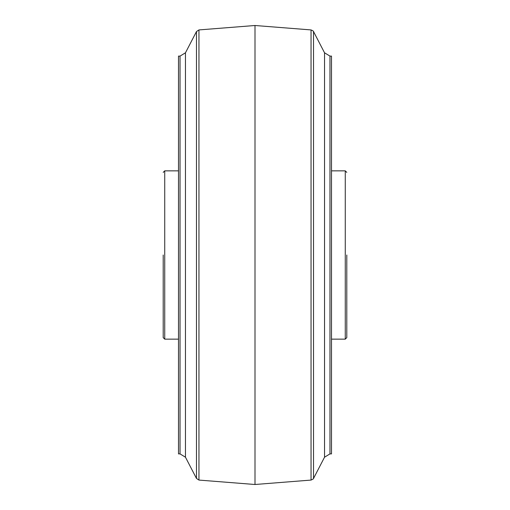<?xml version="1.0" encoding="UTF-8"?>
<svg xmlns="http://www.w3.org/2000/svg" width="510" height="510" viewBox="0 0 510 510"><rect width="100%" height="100%" fill="white"/><g stroke="black" fill="none" stroke-linecap="round" stroke-linejoin="round"><path stroke-width="0.76" d="M346.8 255L346.8 337.62L346.8 255M163.2 255L163.2 337.62L163.2 255M178.5 255L178.5 56.1L180.03 56.1L180.03 453.9L178.5 453.9L178.5 255M329.97 453.9L329.97 56.1L331.5 56.1L331.5 453.9L329.97 453.9L324.538 457.202L313.522 478.437C313.88 478.609 313.051 479.158 311.043 480.076L255 484.5L255 25.5L198.957 29.924L196.477 31.563L196.477 478.437L198.957 480.076L198.957 29.924M346.8 337.62L345.27 339.15L345.27 170.85L331.5 170.85M178.5 170.85L164.73 170.85L164.73 339.15L163.2 337.62M180.03 453.9L185.462 457.202L185.462 52.798L196.477 31.563M311.043 480.076L311.043 29.924L255 25.5M313.522 478.437L313.522 31.563C313.88 31.39 313.051 30.842 311.043 29.924M324.538 457.202L324.538 52.798L313.522 31.563M164.73 170.85L163.2 172.38M345.27 170.85L346.8 172.38M345.27 339.15L331.5 339.15M178.5 339.15L164.73 339.15M329.97 56.1L324.538 52.798M198.957 480.076L255 484.5M185.462 457.202L196.477 478.437M185.462 52.798L180.03 56.1"/></g></svg>
